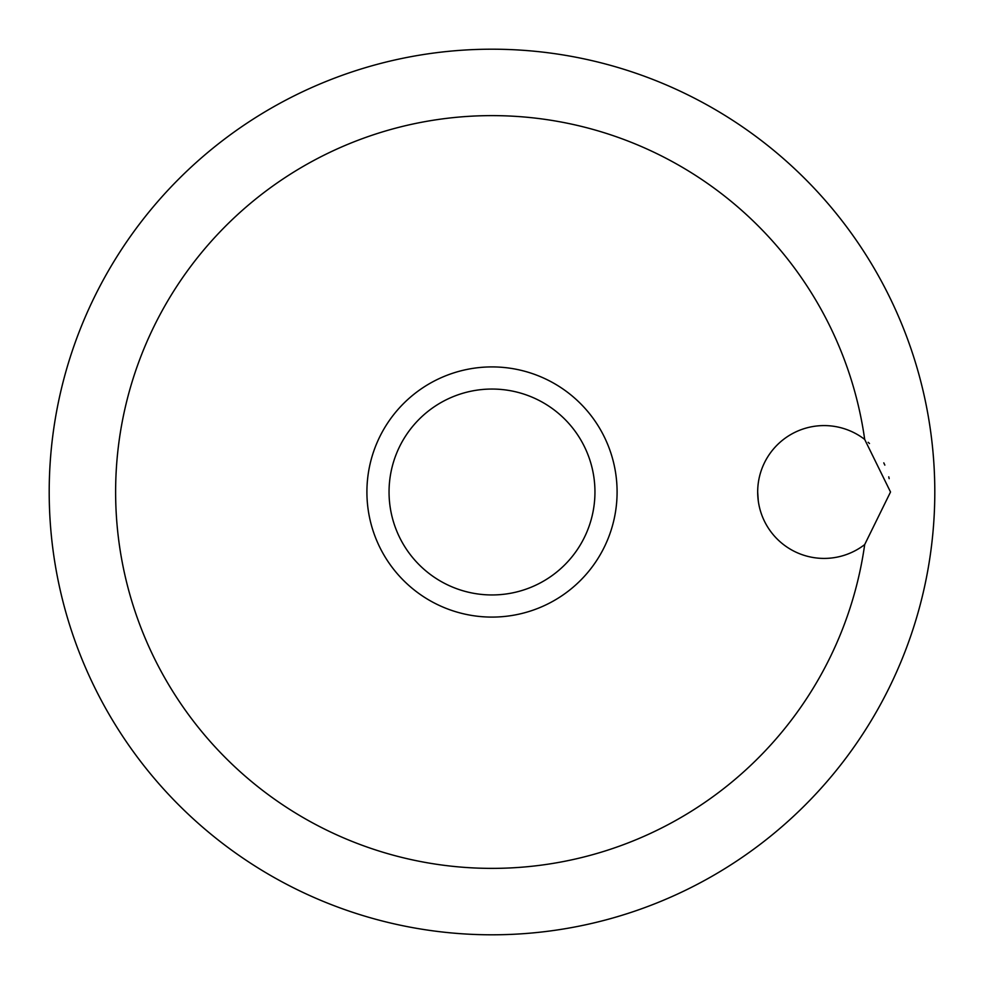 <?xml version="1.0" encoding="UTF-8"?>
<svg xmlns="http://www.w3.org/2000/svg" width="984" height="984" viewBox="0 0 984 984"><rect width="100%" height="100%" fill="white"/><g stroke="black" fill="none" stroke-linecap="round" stroke-linejoin="round"><path stroke-width="1.48" d="M890.52 492L864.69 544.57A66.42 66.42 0 0 1 757.68 492A66.42 66.42 0 0 1 864.69 439.43L890.52 492M864.69 439.43A376.38 376.38 0 0 0 465.653 116.543A376.38 376.38 0 0 0 115.62 492A376.38 376.38 0 0 0 465.653 867.457A376.38 376.38 0 0 0 864.69 544.57M49.2 492A442.8 442.8 0 0 0 492 934.8A442.8 442.8 0 0 0 934.8 492A442.8 442.8 0 0 0 492 49.2A442.8 442.8 0 0 0 49.2 492M889.167 478.642L888.761 476.834M884.837 465.112L883.792 462.874M869.487 443.513L868.159 442.296M492 617.091A125.091 125.091 0 0 0 617.091 492A125.091 125.091 0 0 0 492 366.909A125.091 125.091 0 0 0 366.909 492A125.091 125.091 0 0 0 492 617.091A125.091 125.091 0 0 1 366.909 492A125.091 125.091 0 0 1 492 366.909M757.68 492L758.27 500.868M594.951 492A102.951 102.951 0 0 0 492 389.049A102.951 102.951 0 0 0 389.049 492A102.951 102.951 0 0 0 492 594.951A102.951 102.951 0 0 0 594.951 492"/></g></svg>
